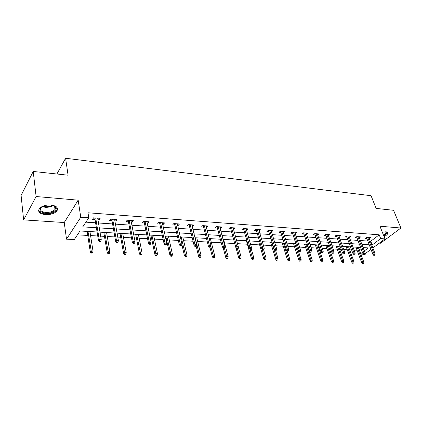 <?xml version="1.0" encoding="UTF-8"?>
<svg xmlns="http://www.w3.org/2000/svg" width="422" height="422" viewBox="0 0 422 422"><rect width="100%" height="100%" fill="white"/><g stroke="black" fill="none" stroke-linecap="round" stroke-linejoin="round"><path stroke-width="0.63" d="M45.391 214.656C50.624 214.793 54.459 213.564 56.901 210.968C58.621 207.84 56.632 205.846 50.935 204.997C45.724 204.818 41.862 206.015 39.341 208.589C37.553 211.839 39.568 213.859 45.391 214.656M384.083 236.642C386.309 235.492 387.554 234.363 387.818 233.25C387.902 232.422 387.259 231.936 385.877 231.799L382.327 232.221M97.076 231.984L80.001 230.982L74.283 239.554L66.512 239.163L80.755 217.251L88.784 217.821L82.744 226.872L96.385 227.727M64.239 222.536L78.17 200.165L36.118 196.531L33.206 171.448L21.1 195.46L23.627 219.883L64.239 222.536L66.512 239.163M379.294 243.141L380.533 243.22L400.9 228.022L379.937 226.213L384.975 238.889L372.863 247.951M363.205 254.213L360.842 254.091M77.416 234.864L87.75 235.434M90.577 235.587L97.73 235.982M100.668 236.141L104.461 236.352M107.267 236.505L114.863 236.927M117.78 237.085L120.671 237.243M123.456 237.396L131.464 237.839M134.36 237.997L136.406 238.113M139.17 238.266L147.568 238.725M150.438 238.884L151.688 238.952M154.431 239.105L163.182 239.585M166.031 239.743L166.532 239.77M169.254 239.923L178.342 240.424M183.654 240.714L193.054 241.231M197.66 241.484L207.35 242.022M211.274 242.239L221.239 242.787M224.525 242.966L234.743 243.531M237.475 243.679L247.387 244.227M250.584 244.401L259.635 244.902M263.339 245.103L271.573 245.557M275.751 245.789L283.204 246.2M287.836 246.453L294.545 246.823M299.604 247.102L305.612 247.434M308.102 247.572L308.471 247.593M311.072 247.735L316.405 248.03M318.879 248.162L319.665 248.21M322.244 248.352L326.934 248.611M329.392 248.743L330.584 248.811M333.137 248.948L337.22 249.175M339.652 249.307L341.229 249.397M343.766 249.534L347.259 249.729M349.674 249.861L351.61 249.966M354.127 250.104L357.065 250.267M36.118 196.531L23.627 219.883M33.206 171.448L68.074 175.209L65.6 158.261L371.054 195.713L376.139 208.41L393.557 210.288L400.9 228.022M65.6 158.261L56.917 174.006M359.301 249.966L361.042 248.642M370.268 241.21L370.759 241.242L379.209 234.811L87.987 212.778L88.784 217.821M85.898 222.151L95.583 222.8M98.495 222.995L112.569 223.94M115.459 224.129L129.032 225.042M131.901 225.232L145.004 226.113M147.853 226.303L160.497 227.152M163.325 227.342L175.541 228.16M178.348 228.344L190.153 229.135M192.933 229.325L204.348 230.09M207.107 230.275L218.148 231.013M220.885 231.198L231.567 231.915M234.284 232.095L244.618 232.786M247.313 232.97L257.32 233.64M259.994 233.82L269.69 234.468M272.338 234.648L281.727 235.276M284.359 235.45L293.459 236.062M296.07 236.236L304.895 236.826M307.48 237L316.036 237.575M318.605 237.744L326.902 238.303M329.45 238.472L337.505 239.016M340.032 239.184L347.849 239.707M350.355 239.875L357.946 240.382M360.43 240.551L367.799 241.046M369.229 238.509L370.405 237.607L366.665 237.338L365.267 238.419L366.839 238.53M359.412 237.844L360.615 236.906L356.785 236.631L355.387 237.728L356.991 237.844M349.358 237.164L350.582 236.188L346.657 235.909L345.27 237.022L346.905 237.138M339.056 236.473L340.306 235.455L336.287 235.17L334.91 236.299L336.571 236.415M328.495 235.761L329.772 234.706L325.652 234.41L324.286 235.555L325.984 235.671M317.676 235.038L318.979 233.93L314.754 233.63L313.393 234.79L315.128 234.912M306.578 234.294L307.912 233.144L303.576 232.833L302.226 234.01L303.998 234.131M295.184 233.514L296.555 232.332L292.108 232.016L290.774 233.208L292.578 233.334M283.489 232.696L284.908 231.499L280.345 231.172L279.021 232.385L280.862 232.511M271.483 231.857L272.95 230.644L268.265 230.312L266.952 231.541L268.835 231.673M259.155 230.992L260.669 229.768L255.859 229.426L254.566 230.67L256.486 230.808M246.495 230.106L248.057 228.866L243.119 228.513L241.838 229.784L243.805 229.921M233.482 229.199L235.101 227.943L230.022 227.579L228.761 228.866L230.771 229.009M220.11 228.26L220.532 228.291L221.782 226.989L216.56 226.619L215.32 227.927L217.377 228.07M206.353 227.3L206.859 227.331L208.088 226.013L202.713 225.628L201.494 226.957L203.599 227.105M192.205 226.308L192.791 226.35L193.999 225.005L188.47 224.609L187.273 225.965L189.431 226.113M177.641 225.29L178.316 225.337L179.498 223.971L173.811 223.565L172.635 224.937L174.845 225.095M162.649 224.24L163.414 224.293L164.575 222.906L158.714 222.484L157.57 223.882L159.827 224.04M147.204 223.159L148.069 223.217L149.198 221.808L143.163 221.376L142.045 222.795L144.361 222.958M131.289 222.046L132.26 222.114L133.357 220.674L127.133 220.231L126.046 221.677L128.425 221.845M114.879 220.896L115.96 220.97L117.026 219.509L110.611 219.05L109.556 220.521L111.994 220.695M97.957 219.709L99.149 219.793L100.183 218.306L93.563 217.831L92.545 219.334L95.045 219.509M78.17 200.165L80.755 217.251M379.209 234.811L380.691 238.583L384.975 238.889M364.334 250.911L368.316 247.909L363.089 247.603M360.594 247.456L352.987 247.012M350.471 246.865L342.638 246.406M340.1 246.253L332.024 245.778M329.471 245.63L321.142 245.14M318.568 244.992L309.985 244.486M307.39 244.333L298.533 243.816M295.917 243.663L286.786 243.125M284.143 242.972L274.717 242.418M272.058 242.26L262.326 241.69M259.646 241.532L249.597 240.941M246.891 240.783L236.51 240.171M233.783 240.012L223.053 239.385M220.305 239.221L209.212 238.572M206.442 238.409L194.975 237.734M192.179 237.57L180.31 236.874M177.493 236.705L165.213 235.988M162.37 235.819L149.652 235.075M146.787 234.906L133.616 234.131M130.73 233.962L117.079 233.16M114.167 232.991L100.009 232.158M360.683 253.664L362.429 252.345M370.98 249.355L365.241 253.648M371.708 244.955L372.199 244.987L380.691 238.583M99.307 227.912L113.423 228.793M116.33 228.977L129.944 229.826M132.819 230.006L145.959 230.829M148.818 231.008L161.505 231.799M164.337 231.979L176.591 232.744M179.403 232.923L191.24 233.661M194.03 233.835L205.472 234.553M208.241 234.727L219.308 235.418M222.051 235.592L232.754 236.262M235.476 236.431L245.836 237.08M248.537 237.248L258.57 237.876M261.244 238.045L270.961 238.652M273.614 238.815L283.025 239.406M285.662 239.569L294.778 240.139M297.394 240.303L306.235 240.857M308.825 241.02L317.397 241.558M319.966 241.716L328.279 242.239M330.832 242.397L338.898 242.903M341.43 243.061L349.258 243.547M351.769 243.705L359.37 244.18M361.86 244.338L369.239 244.797M370.759 241.242L372.199 244.987M294.788 232.205L295.215 233.519M283.157 231.372L283.579 232.701M271.219 230.523L271.631 231.868M258.966 229.647L259.366 231.008M246.379 228.745L246.775 230.127M233.445 227.822L233.835 229.22M220.157 226.872L220.532 228.291M206.495 225.897L206.859 227.331M192.437 224.894L192.791 226.35M177.978 223.86L178.316 225.337M163.087 222.8L163.414 224.293M147.758 221.703L148.069 223.217M131.959 220.574L132.26 222.114M115.681 219.414L115.96 220.97M98.89 218.211L99.149 219.793M366.449 237.507L372.985 254.593L374.019 253.833L367.72 237.412M374.425 255.02L373.85 255.442L375.052 255.052L374.425 255.02L374.019 253.833L375.147 253.891L368.839 237.496M372.985 254.593L373.85 255.442M375.052 255.052L375.147 253.891M362.582 263.718L363.759 263.333L362.582 263.718L361.744 262.874L362.735 262.141L363.859 262.189L358.315 247.324M363.136 263.312L357.202 247.26M361.744 262.874L355.92 247.181M363.859 262.189L363.759 263.333M385.977 231.852L386.605 233.35L383.73 235.75M383.524 235.239L386.072 233.076L385.713 231.789M383.851 236.051L387.385 233.181L387.554 232.395M52.713 205.245L55.504 206.722C58.589 209.581 52.059 213.843 45.66 213.226C39.22 211.992 38.17 209.697 42.522 206.347M41.488 206.986L40.939 207.561C39.51 210.156 41.124 211.781 45.776 212.424C49.96 212.54 53.035 211.559 54.997 209.481C55.799 208.384 55.762 207.36 54.881 206.4L53.863 205.646M38.581 210.256C39.214 212.266 41.461 213.458 45.312 213.833C50.508 213.975 54.317 212.751 56.743 210.172L57.455 208.188M356.595 236.784L363.078 254.086L364.107 253.316L357.867 236.71M364.518 254.524L363.949 254.951L365.162 254.556L364.518 254.524L364.107 253.316L365.262 253.374L359.017 236.795M363.078 254.086L363.949 254.951M365.162 254.556L365.262 253.374M346.504 236.035L352.934 253.569L353.958 252.789L347.775 235.988M354.374 254.012L353.805 254.445L355.029 254.044L354.374 254.012L353.958 252.789L355.139 252.852L348.952 236.072M352.934 253.569L353.805 254.445M355.029 254.044L355.139 252.852M352.734 263.333L353.921 262.943L352.734 263.333L351.89 262.479L352.882 261.735L354.032 261.782L348.54 246.749M353.283 262.922L347.396 246.685M351.89 262.479L346.124 246.606M354.032 261.782L353.921 262.943M342.643 262.938L343.846 262.542L342.643 262.938L341.799 262.073L342.785 261.318L343.962 261.371L338.528 246.163M343.192 262.521L337.357 246.095M341.799 262.073L336.097 246.021M343.962 261.371L343.846 262.542M336.165 235.27L342.532 253.042L343.55 252.25L337.442 235.249M343.972 253.485L343.408 253.923L344.647 253.522L343.972 253.485L343.55 252.25L344.763 252.314L338.644 235.339M342.532 253.042L343.408 253.923M344.647 253.522L344.763 252.314M325.568 234.484L331.877 252.498L332.884 251.697L326.844 234.495M333.306 252.947L332.747 253.395L334.002 252.984L333.306 252.947L332.884 251.697L334.129 251.76L328.084 234.585M331.877 252.498L332.747 253.395M334.002 252.984L334.129 251.76M314.707 233.672L320.942 251.945L321.949 251.127L315.983 233.719M322.371 252.398L321.817 252.847L323.083 252.43L322.371 252.398L321.949 251.127L323.226 251.195L317.254 233.809M320.942 251.945L321.817 252.847M323.083 252.43L323.226 251.195M332.309 262.531L333.522 262.136L332.309 262.531L331.465 261.656L332.446 260.896L333.649 260.944L328.279 245.562M332.852 262.109L327.082 245.488M331.465 261.656L325.826 245.414M333.649 260.944L333.522 262.136M321.722 262.115L322.951 261.714L321.722 262.115L320.878 261.229L321.849 260.458L323.083 260.511L317.782 244.945M322.26 261.687L316.553 244.871M320.878 261.229L315.308 244.797M323.083 260.511L322.951 261.714M310.866 261.687L312.111 261.281L310.866 261.687L310.022 260.796L310.988 260.01L312.254 260.063L307.021 244.312M311.404 261.255L305.765 244.238M310.022 260.796L304.531 244.164M312.254 260.063L312.111 261.281M303.566 232.838L309.727 251.375L310.724 250.547L304.848 232.923M311.156 251.828L310.603 252.287L311.884 251.865L311.156 251.828L310.724 250.547L312.032 250.615L306.145 233.018M309.727 251.375L310.603 252.287M311.884 251.865L312.032 250.615M299.741 261.255L300.991 260.843L299.741 261.255L298.892 260.348L299.852 259.556L301.15 259.609L298.338 250.911M300.274 260.812L294.704 243.589M298.892 260.348L293.485 243.515M301.15 259.609L300.991 260.843M292.151 232.016L298.222 250.789L299.209 249.951L293.422 232.105M299.646 251.248L299.092 251.712L299.842 251.749L300.39 251.285L299.646 251.248L299.209 249.951L300.554 250.019L294.756 232.2M298.222 250.789L299.092 251.712M300.39 251.285L300.554 250.019M288.326 260.807L289.592 260.39L288.326 260.807L287.482 259.889L288.426 259.087L289.761 259.14L287.224 251.058M288.854 260.358L283.368 242.924M287.482 259.889L282.16 242.85M289.761 259.14L289.592 260.39M280.445 231.182L286.411 250.188L287.387 249.339L281.701 231.272M287.83 250.652L287.282 251.127L288.052 251.164L288.595 250.694L287.83 250.652L287.387 249.339L288.769 249.407L283.067 231.367M286.411 250.188L287.282 251.127M288.595 250.694L288.769 249.407M276.616 260.348L277.898 259.926L277.138 259.894L276.616 260.348L275.772 259.419L276.711 258.602L278.077 258.66L275.603 250.541M277.138 259.894L271.736 242.239M275.772 259.419L270.544 242.17M278.077 258.66L277.898 259.926M268.429 230.322L274.279 249.571L275.249 248.706L269.669 230.412M275.693 250.04L275.155 250.52L275.941 250.557L276.484 250.082L275.693 250.04L275.249 248.706L276.668 248.78L271.072 230.512M274.279 249.571L275.155 250.52M276.484 250.082L276.668 248.78M264.599 259.873L265.38 259.905L265.897 259.446L265.116 259.414L264.599 259.873L263.755 258.934L264.684 258.106L266.087 258.164L263.623 249.829M265.116 259.414L262.062 249.196M263.755 258.934L258.628 241.474M266.087 258.164L265.897 259.446M256.085 229.441L261.825 248.938L262.779 248.062L257.309 229.526M263.228 249.413L262.695 249.898L263.502 249.94L264.04 249.455L263.228 249.413L262.779 248.062L264.235 248.136L258.755 229.631M261.825 248.938L262.695 249.898M264.04 249.455L264.235 248.136M252.261 259.393L253.063 259.424L253.575 258.96L252.773 258.923L252.261 259.393L251.417 258.438L252.335 257.599L253.775 257.657L251.248 248.811L250.42 248.769L249.893 249.26L250.726 249.302L251.254 248.811L251.465 247.471L246.1 228.729M252.773 258.923L249.961 249.265M251.417 258.438L246.401 240.751M253.775 257.657L253.575 258.96M243.41 228.534L249.022 248.284L249.966 247.397L244.618 228.624M250.42 248.769L249.966 247.397L251.465 247.471M249.022 248.284L249.893 249.26M239.59 258.892L240.413 258.929L240.915 258.454L240.092 258.422L239.59 258.892L238.746 257.932L239.654 257.077L241.131 257.14L238.314 246.912M240.092 258.422L237.333 248.632M238.746 257.932L235.951 247.719M241.131 257.14L240.915 258.454M230.391 227.606L235.861 247.614L236.795 246.712L231.572 227.69M237.248 248.104L236.731 248.605L237.586 248.648L238.108 248.147L237.248 248.104L236.795 246.712L238.335 246.791L233.097 227.801M235.861 247.614L236.731 248.605M238.108 248.147L238.335 246.791M226.572 258.385L227.416 258.417L227.912 257.937L227.068 257.905L226.572 258.385L225.728 257.409L226.625 256.544L228.144 256.608L223.586 239.411M227.068 257.905L224.298 247.751M225.728 257.409L223.233 247.93M228.144 256.608L227.912 257.937M217.003 226.651L222.331 246.928L223.249 246.01L218.169 226.73M223.707 247.419L223.196 247.93L224.077 247.972L224.588 247.466L223.707 247.419L223.249 246.01L224.831 246.095L219.735 226.846M222.331 246.928L223.196 247.93M224.588 247.466L224.831 246.095M213.189 257.858L214.059 257.895L214.55 257.409L213.68 257.373L213.189 257.858L212.35 256.871L213.231 255.99L214.793 256.059L210.362 238.636M213.68 257.373L210.768 246.279M212.35 256.871L209.924 247.266M214.793 256.059L214.55 257.409M203.24 225.665L208.405 246.216L209.312 245.287L204.38 225.749M209.776 246.717L209.27 247.234L210.177 247.276L210.678 246.764L209.776 246.717L209.312 245.287L210.937 245.372L205.989 225.865M208.405 246.216L209.27 247.234M210.678 246.764L210.937 245.372M199.432 257.32L200.329 257.357L200.809 256.861L199.917 256.824L199.432 257.32L198.598 256.318L199.464 255.426L201.072 255.495L196.768 237.839M199.917 256.824L195.175 237.744M198.598 256.318L196.167 246.253M201.072 255.495L200.809 256.861M189.077 224.657L194.078 245.488L194.964 244.544L190.195 224.736M195.433 245.994L194.943 246.517L195.871 246.564L196.367 246.042L195.433 245.994L194.964 244.544L196.641 244.628L191.852 224.852M194.078 245.488L194.943 246.517M196.367 246.042L196.641 244.628M185.284 256.766L186.202 256.803L186.677 256.302L185.759 256.265L185.284 256.766L184.451 255.748L185.3 254.846L186.957 254.914L182.795 237.016M185.759 256.265L181.159 236.921M184.451 255.748L181.824 244.338M186.957 254.914L186.677 256.302M174.508 223.613L179.324 244.739L180.194 243.779L175.594 223.692M180.669 245.251L180.183 245.783L181.143 245.831L181.629 245.298L180.669 245.251L180.194 243.779L181.924 243.869L177.303 223.813M179.324 244.739L180.183 245.783M181.629 245.298L181.924 243.869M170.725 256.196L171.67 256.233L172.134 255.721L171.19 255.685L170.725 256.196L169.897 255.162L170.725 254.244L172.429 254.313L168.425 236.178M171.19 255.685L166.737 236.077M169.897 255.162L165.709 236.014M172.429 254.313L172.134 255.721M159.505 222.542L164.126 243.963L164.981 242.988L160.566 222.616M165.456 244.48L164.986 245.024L165.973 245.071L166.447 244.533L165.456 244.48L164.981 242.988L166.759 243.077L162.322 222.742M164.126 243.963L164.986 245.024M166.447 244.533L166.759 243.077M155.739 255.605L156.71 255.642L157.163 255.125L156.187 255.088L155.739 255.605L154.911 254.561L155.723 253.627L157.475 253.701L153.64 235.307M156.187 255.088L151.904 235.207M154.911 254.561L150.902 235.149M157.475 253.701L157.163 255.125M144.055 221.439L148.47 243.167L149.298 242.175L145.084 221.513M149.784 243.689L149.319 244.243L150.337 244.296L150.802 243.742L149.784 243.689L149.298 242.175L151.134 242.27L146.893 221.64M148.47 243.167L149.319 244.243M150.802 243.742L151.134 242.27M140.304 254.999L141.307 255.041L141.75 254.513L140.742 254.477L140.304 254.999L139.482 253.938L140.273 252.994L142.082 253.068L138.416 234.416M140.742 254.477L136.633 234.31M139.482 253.938L135.657 234.252M142.082 253.068L141.75 254.513M128.13 220.3L132.323 242.349L133.13 241.337L129.127 220.374M133.621 242.877L133.167 243.436L134.217 243.489L134.671 242.93L133.621 242.877L133.13 241.337L135.024 241.431L130.994 220.506M132.323 242.349L133.167 243.436M134.671 242.93L135.024 241.431M124.4 254.376L125.434 254.419L125.867 253.886L124.828 253.844L124.4 254.376L123.588 253.3L124.353 252.34L126.215 252.414L122.739 233.493M124.828 253.844L120.903 233.387M123.588 253.3L119.964 233.329M126.215 252.414L125.867 253.886M111.714 219.129L115.67 241.5L116.451 240.471L112.674 219.197M116.947 242.033L116.509 242.608L117.596 242.661L118.028 242.091L116.947 242.033L116.451 240.471L118.403 240.572L114.599 219.334M115.67 241.5L116.509 242.608M118.028 242.091L118.403 240.572M108.011 253.733L109.076 253.775L109.493 253.232L108.428 253.189L108.011 253.733L107.199 252.646L107.948 251.665L109.868 251.744L106.592 232.543M108.428 253.189L104.698 232.432M107.199 252.646L103.791 232.38M109.868 251.744L109.493 253.232M94.786 217.921L98.484 240.624L99.239 239.58L95.71 217.984M99.74 241.168L99.318 241.748L100.436 241.806L100.858 241.226L99.74 241.168L99.239 239.58L101.254 239.68L97.693 218.127M98.484 240.624L99.318 241.748M100.858 241.226L101.254 239.68M91.11 253.073L92.207 253.116L92.608 252.562L91.511 252.52L91.11 253.073L90.303 251.966L91.025 250.969L93.004 251.048L89.944 231.567M91.511 252.52L87.992 231.451M90.303 251.966L87.122 231.404M93.004 251.048L92.608 252.562M53.219 205.398C51.036 206.822 48.345 207.455 45.149 207.292L42.063 206.606M42.78 206.237L45.159 206.68C47.923 206.838 50.345 206.342 52.434 205.192M385.893 231.905L386.199 232.68M54.881 206.4L55.504 206.722M54.554 206.1L54.997 209.481"/></g></svg>
